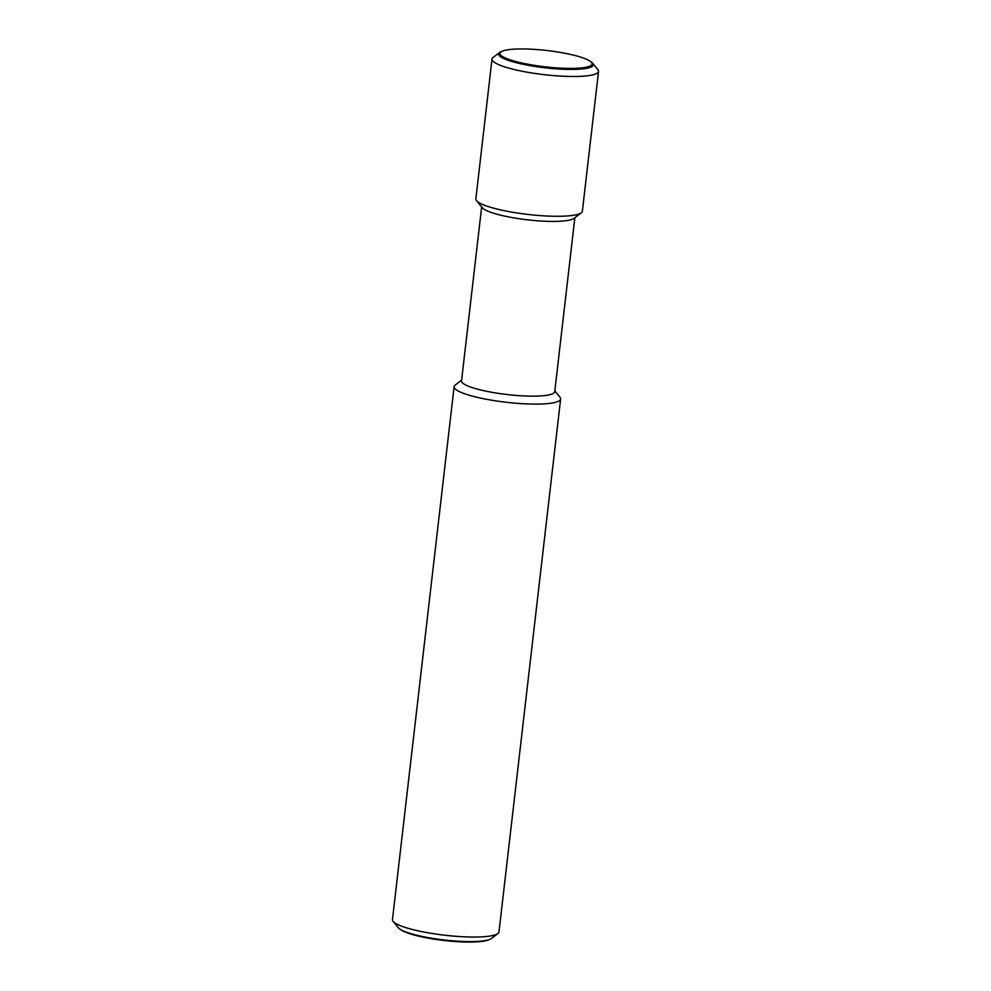 <?xml version="1.0" encoding="UTF-8"?>
<svg xmlns="http://www.w3.org/2000/svg" width="991" height="991" viewBox="0 0 991 991"><rect width="100%" height="100%" fill="white"/><g stroke="black" fill="none" stroke-linecap="round" stroke-linejoin="round"><path stroke-width="1.49" d="M554.824 390.937L559.965 397.205A53.613 9.489 -173.4 0 1 560.633 399.014L498.981 931.936A53.613 9.489 -173.4 0 1 497.916 933.534A53.613 9.489 -173.4 0 1 481.589 936.854A53.613 9.489 -173.4 0 1 428.162 932.828A53.613 9.489 -173.4 0 1 393.13 921.407A53.613 9.489 -173.4 0 1 392.461 919.611L454.113 386.688A53.613 9.489 -173.4 0 1 455.179 385.09L461.62 380.148M393.13 921.407L398.283 927.7A47.667 8.436 6.6 0 0 399.745 928.988A47.667 8.436 6.6 0 0 410.026 933.386A47.667 8.436 6.6 0 0 476.931 941.438A47.667 8.436 6.6 0 0 489.74 939.406A47.667 8.436 6.6 0 0 491.449 938.489L497.916 933.534M560.633 399.014A53.613 9.489 -173.4 0 1 543.254 403.932A53.613 9.489 -173.4 0 1 485.355 399.076A53.613 9.489 -173.4 0 1 454.113 386.688M574.867 217.71L554.737 391.68A46.911 8.312 -173.4 0 1 539.525 395.991A46.911 8.312 -173.4 0 1 488.86 391.742A46.911 8.312 -173.4 0 1 461.533 380.903L481.663 206.921M590.091 61.194L591.255 62.012A47.667 8.436 -173.4 0 1 592.717 63.3L597.87 69.593A53.613 9.489 -173.4 0 1 598.539 71.389L582.374 211.17A53.613 9.489 -173.4 0 1 581.308 212.768L574.024 218.354A46.911 8.312 -173.4 0 1 559.742 221.266A46.911 8.312 -173.4 0 1 512.991 217.735A46.911 8.312 -173.4 0 1 482.332 207.751L476.522 200.653A53.613 9.489 -173.4 0 1 475.853 198.844L492.019 59.064A53.613 9.489 -173.4 0 1 493.084 57.466L499.551 52.511A47.667 8.436 -173.4 0 1 501.26 51.594L502.573 51.074A46.366 8.213 6.6 0 0 511.988 60.426A46.366 8.213 6.6 0 0 568.834 68.404A46.366 8.213 6.6 0 0 590.091 61.194A46.366 8.213 6.6 0 0 580.094 56.933A46.366 8.213 6.6 0 0 502.573 51.074M581.308 212.768A53.613 9.489 -173.4 0 1 564.981 216.1A53.613 9.489 -173.4 0 1 511.554 212.062A53.613 9.489 -173.4 0 1 476.522 200.653M598.539 71.389A53.613 9.489 -173.4 0 1 581.16 76.307A53.613 9.489 -173.4 0 1 523.26 71.463A53.613 9.489 -173.4 0 1 492.019 59.064M592.717 63.3A47.667 8.436 -173.4 0 1 577.852 69.271A47.667 8.436 -173.4 0 1 510.935 61.207A47.667 8.436 -173.4 0 1 499.551 52.511M489.74 939.406L488.427 939.926A46.366 8.213 -173.4 0 1 410.906 934.067A46.366 8.213 -173.4 0 1 400.909 929.806L399.745 928.988"/></g></svg>
